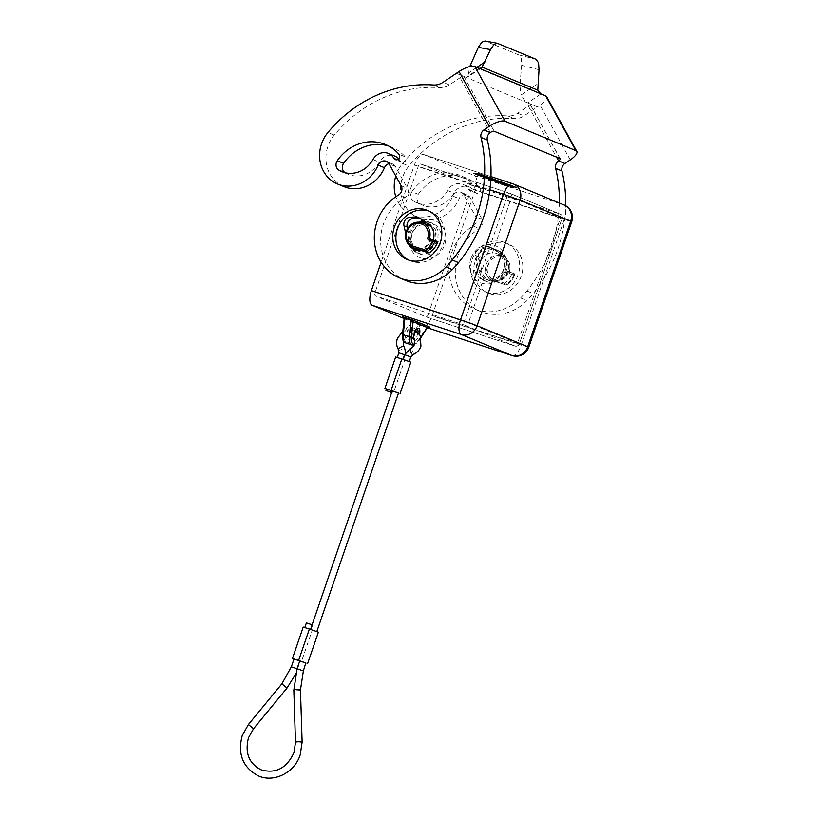 <?xml version="1.0" encoding="UTF-8"?>
<svg xmlns="http://www.w3.org/2000/svg" width="819" height="819" viewBox="0 0 819 819"><rect width="100%" height="100%" fill="white"/><g stroke="black" fill="none" stroke-linecap="round" stroke-linejoin="round"><path stroke-width="0.61" stroke-dasharray="4.09 3.07" d="M411.926 191.687A43.161 39.322 112.5 0 1 460.124 175.481A43.161 39.322 112.5 0 1 473.577 185.186A3.317 3.02 112.5 0 1 470.004 190.571A3.317 3.02 112.5 0 1 468.622 189.343A13.278 12.101 -67.5 0 0 463.104 184.408A13.278 12.101 -67.5 0 0 447.594 190.489A26.566 24.201 112.5 0 1 416.574 202.641A26.566 24.201 112.5 0 1 413.482 201.064L419.799 203.685A6.644 6.05 112.5 0 1 417.076 199.498A6.644 6.05 112.5 0 1 418.253 194.308L411.926 191.687A6.644 6.05 -67.5 0 0 410.749 196.877A6.644 6.05 -67.5 0 0 413.482 201.064M419.799 203.685A26.566 24.201 -67.5 0 0 422.901 205.272A26.566 24.201 -67.5 0 0 453.921 193.11A13.278 12.101 112.5 0 1 469.43 187.029A13.278 12.101 112.5 0 1 474.948 191.963A3.317 3.02 -67.5 0 0 479.873 192.158A3.317 3.02 -67.5 0 0 479.903 187.807A43.161 39.322 -67.5 0 0 466.441 178.102A43.161 39.322 -67.5 0 0 418.253 194.308M499.61 253.521A14.609 13.309 112.5 0 1 505.067 261.671A14.609 13.309 112.5 0 1 500.501 276.412A14.609 13.309 112.5 0 1 486.332 279.392A14.609 13.309 112.5 0 1 478.777 270.127L477.108 262.684A16.605 15.121 112.5 0 1 477.549 261.179A16.605 15.121 112.5 0 1 493.622 249.519L502.774 254.832A14.609 13.309 112.5 0 1 508.23 262.981A14.609 13.309 112.5 0 1 507.739 271.355L508.538 271.744A13.943 12.705 112.5 0 1 495.864 281.552L506.04 285.002L506.715 283.865L506.551 284.93A0.665 0.604 112.5 0 1 506.04 285.002L506.449 284.756M560.216 158.743L529.995 103.952A3.317 1.106 151.1 0 1 529.873 104.658A3.317 1.106 151.1 0 1 528.357 106.081L531.029 104.279L537.356 106.9L523.986 115.878A16.8 15.305 112.5 0 1 514.312 118.56A132.811 120.987 -67.5 0 0 408.896 166.062A33.2 30.242 -67.5 0 0 418.54 217.578A33.2 30.242 -67.5 0 0 453.613 207.75A33.2 30.242 -67.5 0 0 459.121 198.679A6.644 6.05 112.5 0 1 467.229 194.891A6.644 6.05 112.5 0 1 470.034 197.43L482.125 219.359A6.644 6.05 112.5 0 1 479.463 228.655A46.478 42.342 -67.5 0 0 455.282 272.123A46.478 42.342 -67.5 0 0 480.446 311.455A46.478 42.342 -67.5 0 0 517.035 308.384A46.478 42.342 -67.5 0 0 526.934 300.604A99.611 90.735 -67.5 0 0 533.2 293.571A132.811 120.987 -67.5 0 0 565.642 205.733M559.316 203.01A132.811 120.987 112.5 0 1 526.873 290.95A99.611 90.735 112.5 0 1 520.608 297.973A46.478 42.342 112.5 0 1 510.708 305.763A46.478 42.342 112.5 0 1 474.119 308.835A46.478 42.342 112.5 0 1 448.955 269.502A46.478 42.342 112.5 0 1 473.136 226.024A6.644 6.05 -67.5 0 0 475.798 216.728L463.708 194.809A6.644 6.05 -67.5 0 0 460.913 192.27A6.644 6.05 -67.5 0 0 452.794 196.048A33.2 30.242 112.5 0 1 447.287 205.129A33.2 30.242 112.5 0 1 412.213 214.957A33.2 30.242 112.5 0 1 395.833 196.765M405.804 280.497A46.478 42.342 112.5 0 1 380.63 241.165A46.478 42.342 112.5 0 1 404.821 197.696A6.644 6.05 -67.5 0 0 407.483 188.401L395.393 166.472A6.644 6.05 -67.5 0 0 392.588 163.933A6.644 6.05 -67.5 0 0 388.984 163.698M343.898 186.619A33.2 30.242 112.5 0 1 334.254 135.104A132.811 120.987 112.5 0 1 439.67 87.613A16.8 15.305 -67.5 0 0 449.344 84.92L460.043 77.744A3.317 1.106 -28.9 0 1 462.305 76.628A3.317 1.106 -28.9 0 1 463.974 76.474L466.113 77.355L467.895 76.894L469.789 66.564M407.483 228.532L410.462 241.789A14.609 13.309 -67.5 0 0 413.4 247.707M416.472 250.286A14.609 13.309 -67.5 0 0 418.007 251.054A14.609 13.309 -67.5 0 0 432.176 248.085A14.609 13.309 -67.5 0 0 436.752 233.333A14.609 13.309 -67.5 0 0 431.296 225.184L422.256 219.144A6.644 6.05 -67.5 0 0 421.304 218.642A6.644 6.05 -67.5 0 0 419.697 218.243M409.398 245.311A14.609 13.309 112.5 0 1 407.299 240.479L405.671 233.231M433.169 240.192A14.609 13.309 112.5 0 1 433.097 240.397A14.609 13.309 112.5 0 1 421.416 250.542M398.699 158.814A13.278 12.101 112.5 0 1 400.307 161.005A3.317 3.02 -67.5 0 0 405.231 161.2A3.317 3.02 -67.5 0 0 405.262 156.849A43.161 39.322 -67.5 0 0 391.799 147.144A43.161 39.322 -67.5 0 0 388.575 145.987M479.473 68.366L466.113 77.355L527.62 102.866L524.344 100.307L521.13 94.953L537.796 83.733M480.917 68.366L467.895 76.894M539.035 69.707L521.662 65.305L521.201 58.456L518.673 54.883L485.032 40.991M395.792 176.044A33.2 30.242 112.5 0 1 402.569 163.442A132.811 120.987 112.5 0 1 507.985 115.94A16.8 15.305 -67.5 0 0 517.659 113.257L531.019 104.259L537.346 106.879L540.028 105.108A13.278 4.433 151.1 0 0 546.099 99.406A13.278 4.433 151.1 0 0 546.59 96.591M529.995 103.952A3.317 1.106 151.1 0 0 529.76 103.757L527.62 102.866L540.98 93.878M411.762 233.896A16.605 15.121 112.5 0 1 432.493 223.28A16.605 15.121 112.5 0 1 440.52 243.325A16.605 15.121 112.5 0 1 419.778 253.941A16.605 15.121 112.5 0 1 411.762 233.896M422.942 220.403A19.922 18.151 112.5 0 1 441.144 225.092A19.922 18.151 112.5 0 1 444.656 244.799A19.922 18.151 112.5 0 1 420.956 257.975A19.922 18.151 112.5 0 1 410.155 233.476A19.922 18.151 112.5 0 1 419.359 222.051M424.099 221.181A16.605 15.121 112.5 0 1 425.307 221.181A16.605 15.121 -67.5 0 1 429.965 222.225A16.605 15.121 -67.5 0 1 437.981 242.281A16.605 15.121 -67.5 0 1 417.25 252.897A16.605 15.121 -67.5 0 1 408.794 234.347A16.605 15.121 112.5 0 1 409.234 232.842A16.605 15.121 112.5 0 1 419.574 222.062M408.712 260.063A26.566 24.201 -67.5 0 0 410.268 260.79A26.566 24.201 -67.5 0 0 411.844 261.374A26.566 24.201 -67.5 0 0 443.14 244.666A26.566 24.201 -67.5 0 0 430.62 211.712A26.566 24.201 -67.5 0 0 429.043 211.128A26.566 24.201 -67.5 0 0 429.013 211.118M430.743 238.841A13.278 12.101 112.5 0 1 430.559 239.445A13.278 12.101 112.5 0 1 414.752 248.229M418.519 249.826A13.278 12.101 112.5 0 1 412.111 233.794A13.278 12.101 112.5 0 1 428.695 225.297M431.122 226.689A13.278 12.101 112.5 0 1 435.114 241.339A13.278 12.101 112.5 0 1 421.222 250.563M503.767 269.564A16.605 15.121 112.5 0 1 483.026 280.18A16.605 15.121 112.5 0 1 475.02 260.135A16.605 15.121 112.5 0 1 495.761 249.519A16.605 15.121 112.5 0 1 503.767 269.564M470.874 258.661A19.922 18.151 -67.5 0 0 481.674 283.159A19.922 18.151 -67.5 0 0 505.384 269.983A19.922 18.151 -67.5 0 0 494.584 245.485A19.922 18.151 -67.5 0 0 470.874 258.661M506.306 270.608A16.605 15.121 112.5 0 1 485.565 281.234A16.605 15.121 112.5 0 1 477.108 262.684L475.46 255.374A6.644 6.05 112.5 0 1 481.49 246.908L487.131 246.56A6.644 6.05 112.5 0 1 489.619 246.969A6.644 6.05 112.5 0 1 490.571 247.481L493.622 249.519A16.605 15.121 112.5 0 1 498.29 250.563A16.605 15.121 112.5 0 1 506.306 270.608M489.649 293.642A26.566 24.201 -67.5 0 0 520.945 276.935A26.566 24.201 -67.5 0 0 508.425 243.98A26.566 24.201 -67.5 0 0 506.848 243.397A26.566 24.201 -67.5 0 0 475.563 260.104A26.566 24.201 -67.5 0 0 488.073 293.059A26.566 24.201 -67.5 0 0 489.649 293.642M486.486 292.332A26.566 24.201 -67.5 0 0 517.782 275.624A26.566 24.201 -67.5 0 0 505.262 242.67A26.566 24.201 -67.5 0 0 503.685 242.086A26.566 24.201 -67.5 0 0 472.399 258.794A26.566 24.201 -67.5 0 0 484.909 291.738A26.566 24.201 -67.5 0 0 486.486 292.332M508.169 270.956A0.665 0.604 -67.5 0 0 508.507 271.724L509.766 272.256A0.665 0.604 -67.5 0 1 509.438 271.478L508.773 271.376A11.957 10.893 -67.5 0 0 501.873 257.135A11.957 10.893 -67.5 0 0 487.899 265.121A11.957 10.893 -67.5 0 0 494.379 279.822A1.331 0.543 -71.8 0 1 493.929 280.651A1.331 0.543 -71.8 0 1 493.458 280.876A13.278 12.101 112.5 0 1 492.659 280.579A13.278 12.101 112.5 0 1 486.24 264.537A13.278 12.101 112.5 0 1 502.835 256.04A13.278 12.101 112.5 0 1 509.438 271.478L508.169 270.956A13.278 12.101 112.5 0 1 507.985 271.56A13.278 12.101 112.5 0 1 492.178 280.344L506.04 285.002L503.9 283.824A0.665 0.604 112.5 0 1 503.388 283.896M503.429 269.666A13.278 12.101 112.5 0 1 486.834 278.163A13.278 12.101 112.5 0 1 480.425 262.121A13.278 12.101 112.5 0 1 497.02 253.634A13.278 12.101 112.5 0 1 503.429 269.666M508.507 271.724A0.665 0.604 -67.5 0 0 508.538 271.744L509.807 272.266A1.331 0.543 -71.8 0 1 510.042 272.778A1.331 0.543 -71.8 0 1 509.879 273.73A1.996 1.812 112.5 0 1 508.773 271.376M497.01 253.624L502.835 256.04C508.845 259.152 511.087 264.312 509.541 271.539L509.766 272.256A0.665 0.604 -67.5 0 0 509.807 272.266L514.414 273.771L511.752 272.676A0.665 0.604 112.5 0 1 512.11 273.515L514.762 274.611L513.882 275.041L514.414 273.771A0.665 0.604 112.5 0 1 514.762 274.611L513.882 275.041L509.879 273.73M418.918 324.15L419.072 323.577L420.352 324.662L419.942 325.901L411.998 338.38A1.331 0.635 32.5 0 1 411.118 337.878A1.331 0.635 32.5 0 1 410.626 337.193L418.918 324.15A1.331 0.819 -177.5 0 0 420.352 324.662L429.525 327.016M403.767 317.588L404.248 318.775L402.733 333.917A11.957 4.914 108.2 0 0 404.74 341.206A11.957 4.914 108.2 0 0 410.626 337.193M404.084 318.99A1.331 0.573 -174.3 0 1 404.248 318.775L418.57 324.713A1.331 0.635 -147.5 0 0 419.062 325.389A1.331 0.635 -147.5 0 0 419.942 325.901M411.947 344.973A13.278 5.467 108.2 0 0 418.325 340.458L426.269 327.969A1.331 0.635 -147.5 0 0 427.016 327.999M426.269 327.969L427.62 327.211M404.064 318.509L422.768 326.259A13.278 5.467 108.2 0 0 422.921 326.32A13.278 5.467 108.2 0 0 432.125 315.806L475.122 190.203A13.278 5.467 108.2 0 0 474.365 175.553L423.761 154.556A13.278 5.467 108.2 0 0 423.597 154.504A13.278 5.467 108.2 0 0 414.404 165.018L381.122 262.234M506.705 284.92C510.452 282.432 513.165 279.033 514.844 274.723L514.445 273.792L507.739 271.355A14.609 13.309 112.5 0 1 496.058 281.501A14.609 13.309 112.5 0 1 489.486 280.702A14.609 13.309 112.5 0 1 481.941 271.437L478.624 256.685A6.644 6.05 112.5 0 1 484.653 248.218L490.294 247.87A6.644 6.05 112.5 0 1 492.782 248.28A6.644 6.05 112.5 0 1 493.734 248.792L502.774 254.832M492.178 280.344L495.864 281.552M503.9 283.824A19.922 18.151 -67.5 0 0 512.11 273.515M494.471 280.978A13.943 12.705 -67.5 0 0 507.166 271.171M418.437 249.437A13.943 12.705 -67.5 0 0 431.132 239.629L429.811 239.087A0.665 0.604 112.5 0 0 429.852 239.107L431.111 239.629A0.665 0.604 112.5 0 1 430.835 239.424M437.111 241.718L432.524 240.213A13.943 12.705 112.5 0 1 419.83 250.02M431.132 239.629L432.524 240.213M489.332 179.341L511.435 186.671L494.881 181.47L488.39 179.064L489.332 179.341L489.547 178.716L488.605 178.44L511.65 186.046L489.547 178.716M508.22 184.951L508.005 185.575M502.201 182.975L501.986 183.599M499.324 182.033L499.109 182.657M493.304 180.057L493.089 180.682M481.306 175.716L495.178 180.231L481.306 175.716L481.521 175.082L495.393 179.596L481.521 175.082M479.668 174.478L514.762 187.295L510.032 187.07L474.948 174.242L479.668 174.478L479.883 173.843L514.977 186.671L514.762 187.295M514.977 186.671L510.247 186.435L510.032 187.07M510.247 186.435L475.163 173.618L474.948 174.242M475.163 173.618L479.883 173.843M478.409 173.945L516.42 187.848L511.302 187.592L473.29 173.7L478.409 173.945L478.624 173.321L473.505 173.065L511.517 186.967L516.635 187.213L478.624 173.321M516.635 187.213L516.42 187.848M511.517 186.967L511.302 187.592M473.505 173.065L473.29 173.7M479.248 175.143L513.011 186.752L478.316 174.877L479.248 175.143L479.463 174.519L513.226 186.118L479.463 174.519M499.467 181.194L499.252 181.818M491.973 179.832L512.223 186.712L477.487 174.836L499.426 182.105L484.121 177.088L491.973 179.832L492.188 179.197L484.336 176.464L500.573 181.757L478.634 174.478L512.438 186.087L492.188 179.197M488.134 178.03L487.919 178.665M487.295 177.59L487.08 178.225M484.336 176.464L484.121 177.088M428.327 314.23L471.334 188.636A3.317 1.362 108.2 0 0 471.14 184.971L420.536 163.984A3.317 1.362 108.2 0 0 420.495 163.964A3.317 1.362 108.2 0 0 418.192 166.595L375.194 292.188A3.317 1.362 108.2 0 0 375.389 295.854L425.993 316.84A3.317 1.362 108.2 0 0 426.034 316.861A3.317 1.362 108.2 0 0 428.327 314.23L517.465 343.468L560.462 217.864A3.317 1.362 108.2 0 0 560.278 214.199L509.674 193.212A3.317 1.362 108.2 0 0 509.633 193.202A3.317 1.362 108.2 0 0 507.33 195.833L464.332 321.427A3.317 1.362 108.2 0 0 464.516 325.092L515.12 346.079A3.317 1.362 108.2 0 0 515.161 346.099A3.317 1.362 108.2 0 0 517.465 343.468L519.338 344.011L562.08 218.284A3.317 3.02 -67.5 0 0 560.278 214.199L471.14 184.971M345.198 172.748A26.566 24.201 -67.5 0 0 348.259 174.314A26.566 24.201 -67.5 0 0 379.279 162.152A13.278 12.101 112.5 0 1 394.789 156.071M462.704 75.921L456.398 73.311L462.715 75.942M521.662 65.305L519.87 85.555L521.13 94.953M391.687 392.434L392.229 392.68L391.656 392.536M386.486 388.964L398.515 392.997M294.031 658.988L306.06 663.032M403.255 359.582L397.235 357.565L403.255 359.582M398.484 393.1L393.919 391.564L404.668 360.165L410.841 362.131M395.659 357.023L404.668 360.165M393.919 391.564L386.445 389.056M316.543 631.5L304.781 627.589L316.543 631.5M306.398 622.88L312.141 624.795M306.03 663.134L301.464 661.598L312.213 630.2L318.386 632.166M303.214 627.057L312.213 630.2M301.464 661.598L294.001 659.09M479.903 187.807L473.577 185.186M452.794 196.048L459.121 198.679M520.608 297.973L526.934 300.604M404.821 197.696L398.495 195.065M334.254 135.104L327.928 132.483M407.299 240.479L410.462 241.789M405.262 156.849L398.935 154.228M570.249 159.9L540.028 105.108M559.981 158.548L529.76 103.757M463.974 76.474L494.195 131.265M528.767 347.246L521.263 345.034L564.26 219.441L571.764 221.642M420.536 163.984L509.674 193.212A3.317 3.02 112.5 0 1 511.476 197.297L562.08 218.284L519.338 344.011C517.608 345.577 520.372 345.741 515.161 346.099L426.034 316.861M471.334 188.636L562.346 218.417C562.049 216.001 563.943 217.537 560.472 214.281L509.868 193.284L420.495 163.964M425.993 316.84L515.12 346.079A3.317 3.02 -67.5 0 0 519.072 343.888L468.468 322.891A3.317 3.02 112.5 0 1 464.516 325.092L375.389 295.854M375.194 292.188L468.468 322.891L511.476 197.297L418.192 166.595M422.88 222.881A13.278 12.101 -67.5 0 0 406.285 231.378M506.06 285.012L493.458 280.876A1.331 0.543 -71.8 0 1 493.447 280.866L486.834 278.163M417.966 332.514A4.975 2.047 -71.8 0 1 414.363 338.697M414.045 338.677A4.975 2.047 -71.8 0 1 413.994 338.656A4.975 2.047 -71.8 0 1 413.943 338.636A4.975 2.047 -71.8 0 1 413.626 333.21A4.975 2.047 -71.8 0 1 417.106 329.197A4.975 2.047 -71.8 0 1 417.147 329.207L410.78 327.119A4.975 2.047 108.2 0 0 407.299 331.142A4.975 2.047 108.2 0 0 407.616 336.558A4.975 2.047 108.2 0 0 407.678 336.589A4.975 2.047 108.2 0 0 411.148 332.565A4.975 2.047 108.2 0 0 410.841 327.139A4.975 2.047 108.2 0 0 410.78 327.119L410.708 327.088C412.745 325.409 408.22 339.086 407.606 336.568L414.015 338.667M414.926 340.346A6.306 2.6 108.2 0 0 419.43 334.244M410.114 325.512A6.306 2.6 -71.8 0 1 410.483 332.473A6.306 2.6 -71.8 0 1 406.029 337.438A6.306 2.6 -71.8 0 1 405.671 330.477A6.306 2.6 -71.8 0 1 410.114 325.512M420.976 337.315L419.246 340.018A11.957 4.914 -71.8 0 1 414.619 344.154M405.62 342.905A13.278 5.467 -71.8 0 0 411.998 338.38L418.325 340.458A1.331 0.635 -147.5 0 0 419.072 340.489A1.331 0.635 -147.5 0 0 419.215 340.356A1.331 0.635 -147.5 0 0 419.246 340.018M402.641 316.769L419.011 323.566L429.791 327.098M514.762 274.611A19.922 18.151 112.5 0 1 506.551 284.93M494.379 279.822L506.715 283.865A18.591 16.933 -67.5 0 0 513.882 275.041M528.357 106.081L556.5 157.105M509.449 185.248L509.234 185.872M511.64 186.046L511.425 186.671L511.65 186.046M510.851 186.005L510.636 186.63M507.729 184.93L507.514 185.555L507.719 184.93M504.094 183.763L503.88 184.388M501.218 182.821L501.003 183.446M496.959 181.398L496.744 182.023M495.096 180.835L494.881 181.47M489.25 178.706L489.035 179.33M480.251 174.56L480.036 175.184M493.181 178.798L492.966 179.433M494.451 179.33L494.236 179.955M499.037 180.938L498.822 181.562M500.593 181.48L500.378 182.105M512.581 185.862L512.366 186.486M510.728 185.309L510.513 185.933M480.733 175.041L480.518 175.675M510.237 185.278L510.022 185.913M511.496 185.811L511.281 186.435M484.961 177.099L484.746 177.733M482.975 176.351L482.76 176.976M478.941 174.682L478.726 175.307M478.634 174.478L478.419 175.112M498.372 180.948L498.157 181.583M499.641 181.48L499.426 182.105M474.365 175.553L563.503 204.781L512.899 183.794L423.761 154.556M564.291 205.078A13.278 12.101 -67.5 0 0 563.503 204.781A13.278 5.467 108.2 0 1 564.26 219.441L475.122 190.203M512.315 355.63A13.278 5.467 108.2 0 0 521.263 345.034L432.125 315.806M414.404 165.018L489.864 189.773M490.264 132.545L460.043 77.744M518.673 54.883L536.046 59.285M497.757 43.407L485.554 41.145M476.945 67.312L468.386 73.086M519.87 85.555L470.413 65.049M372.952 159.531L379.279 162.152M397.205 159.715L400.307 161.005M419.093 217.834L422.256 219.144M428.132 223.874L431.296 225.184M395.393 166.472L389.066 163.851M439.67 87.613L433.343 84.981M449.344 84.92L443.018 82.299M401.156 185.77L407.483 188.401M517.659 113.257L523.986 115.878M447.594 190.489L453.921 193.11M463.708 194.809L470.034 197.43M482.125 219.359L475.798 216.728M473.136 226.024L479.463 228.655M526.873 290.95L533.2 293.571M507.985 115.94L514.312 118.56M402.569 163.442L408.896 166.062M484.653 248.218L481.49 246.908M490.294 247.87L487.131 246.56M478.624 256.685L475.46 255.374M481.941 271.437L478.777 270.127M493.734 248.792L490.571 247.481M468.622 189.343L474.948 191.963M398.843 352.846L404.596 354.74M398.597 349.908A3.317 1.147 147.9 0 0 398.822 350.092A3.317 1.147 147.9 0 0 402.354 348.904A3.317 1.147 147.9 0 0 404.217 346.386M412.95 354.647A3.317 1.034 69 0 0 412.889 351.617A3.317 1.034 69 0 0 410.892 348.464A3.317 1.034 69 0 0 410.575 348.444M410.882 356.889L404.586 354.76M303.378 670.884L297.092 668.734M300.471 690.018A3.317 0.614 -1.8 0 1 297.809 690.704A3.317 0.614 -1.8 0 1 294.082 690.448A3.317 0.614 -1.8 0 1 293.837 690.233M248.413 724.518L253.542 728.736M302.129 742.209A3.317 0.614 -1.8 0 1 299.467 742.894A3.317 0.614 -1.8 0 1 295.751 742.649A3.317 0.614 -1.8 0 1 295.495 742.423M281.869 683.845L286.998 688.062M291.339 666.84L297.358 668.857M418.007 251.054L414.844 249.744M429.965 222.225L432.493 223.28M407.104 259.469L410.268 260.79M485.565 281.234L483.036 280.18M508.425 243.98L505.262 242.67M421.038 337.5L419.215 340.356L414.291 344.932M402.508 316.718L419.021 323.566L429.852 327.119M427.805 327.231L427.16 327.876M484.909 291.738L488.073 293.059M495.751 249.508L498.28 250.563M430.62 211.712L427.457 210.401M417.25 252.897L419.778 253.941M504.013 184.459L504.228 183.825M497.379 182.279L497.594 181.654M488.39 179.064L488.605 178.44M479.095 174.908L479.31 174.283M495.178 180.231L495.393 179.596M513.011 186.752L513.226 186.118M478.316 174.877L478.531 174.242M512.223 186.712L512.438 186.087M482.545 176.935L482.76 176.3M477.487 174.836L477.702 174.201M500.358 182.381L500.573 181.757M423.597 154.504L490.95 176.587M341.933 171.683L348.259 174.314M391.799 147.144L385.473 144.523M401.689 162.234L395.362 159.613M421.304 218.642L418.14 217.332M392.588 163.933L386.271 161.312M416.574 202.641L422.901 205.272M480.446 311.455L474.119 308.835M418.54 217.578L412.213 214.957M460.913 192.27L467.229 194.891M489.486 280.702L486.332 279.392M489.619 246.969L492.782 248.28M476.33 193.192L470.004 190.571M469.43 187.029L463.104 184.408M466.441 178.102L460.124 175.481M403.521 359.715L405.661 352.518M415.653 330.733L414.25 330.047L402.856 331.286M403.511 341.093L403.675 340.561C407.166 334.961 407.749 335.759 411.711 336.179L413.769 337.756M295.413 674.549L300.317 661.148M392.229 392.68L392.762 391.113M311.066 629.75L312.674 625.03"/><path stroke-width="1.23" d="M480.917 68.356L481.603 67.67L479.77 68.468A13.278 3.225 -124 0 1 479.473 68.366L474.805 66.421A13.278 4.433 151.1 0 0 468.099 67.045A13.278 4.433 151.1 0 0 459.06 71.519L443.018 82.299A16.8 15.305 112.5 0 1 433.343 84.981A132.811 120.987 -67.5 0 0 327.928 132.483A33.2 30.242 -67.5 0 0 337.571 183.999A33.2 30.242 -67.5 0 0 372.645 174.171A33.2 30.242 -67.5 0 0 378.153 165.09A6.644 6.05 112.5 0 1 386.271 161.312A6.644 6.05 112.5 0 1 389.066 163.851L401.156 185.77A6.644 6.05 112.5 0 1 398.495 195.065A46.478 42.342 -67.5 0 0 374.314 238.544A46.478 42.342 -67.5 0 0 399.477 277.876A46.478 42.342 -67.5 0 0 436.066 274.805A46.478 42.342 -67.5 0 0 445.966 267.025A99.611 90.735 -67.5 0 0 452.231 259.992A132.811 120.987 -67.5 0 0 481.009 137.408A6.644 6.05 112.5 0 1 483.937 129.914L489.281 126.321A13.278 4.433 -28.9 0 1 498.321 121.847A13.278 4.433 -28.9 0 1 505.026 121.222L575.87 150.604A13.278 4.433 -28.9 0 1 576.811 151.382A13.278 4.433 -28.9 0 1 576.32 154.197A13.278 4.433 -28.9 0 1 570.249 159.9L564.905 163.493A6.644 6.05 112.5 0 0 561.977 170.997A132.811 120.987 -67.5 0 1 565.642 205.733M556.5 157.105L558.578 160.872A3.317 1.106 151.1 0 0 560.094 159.449A3.317 1.106 151.1 0 0 560.216 158.743A3.317 1.106 151.1 0 0 559.981 158.548L494.195 131.265A3.317 1.106 151.1 0 0 492.526 131.419A3.317 1.106 151.1 0 0 490.264 132.545A6.644 6.05 -67.5 0 0 487.336 140.039A132.811 120.987 112.5 0 1 458.558 262.623A99.611 90.735 112.5 0 1 452.293 269.646A46.478 42.342 112.5 0 1 442.393 277.436A46.478 42.342 112.5 0 1 405.804 280.497L399.477 277.876M388.984 163.698A6.644 6.05 -67.5 0 0 384.48 167.721A33.2 30.242 112.5 0 1 378.972 176.791A33.2 30.242 112.5 0 1 343.898 186.619L337.571 183.999M413.4 247.707A14.609 13.309 -67.5 0 0 416.472 250.286M406.285 231.378A13.278 12.101 -67.5 0 0 412.704 247.42A13.278 12.101 -67.5 0 0 413.493 247.707L421.416 250.542A14.609 13.309 112.5 0 1 414.844 249.744A14.609 13.309 112.5 0 1 409.398 245.311M405.671 233.231L403.982 225.727A6.644 6.05 112.5 0 1 410.012 217.26L415.642 216.912A6.644 6.05 112.5 0 1 418.14 217.332A6.644 6.05 112.5 0 1 419.093 217.834L428.132 223.874A14.609 13.309 112.5 0 1 433.589 232.023A14.609 13.309 112.5 0 1 433.169 240.192M337.285 160.729A43.161 39.322 112.5 0 1 385.473 144.523A43.161 39.322 112.5 0 1 398.935 154.228A3.317 3.02 112.5 0 1 395.362 159.613A3.317 3.02 112.5 0 1 393.98 158.384A13.278 12.101 -67.5 0 0 388.462 153.45A13.278 12.101 -67.5 0 0 372.952 159.531A26.566 24.201 112.5 0 1 341.933 171.683A26.566 24.201 112.5 0 1 338.841 170.106L345.157 172.727A6.644 6.05 112.5 0 1 342.434 168.54A6.644 6.05 112.5 0 1 343.611 163.35L337.285 160.729A6.644 6.05 -67.5 0 0 336.107 165.919A6.644 6.05 -67.5 0 0 338.841 170.106M497.235 43.253L485.032 40.991L481.869 42.138L478.316 47.328L490.53 49.59L494.072 44.39L497.235 43.253L536.046 59.285L538.574 62.848L539.035 69.707L537.796 90.192L540.663 93.724A13.278 3.225 56 0 0 540.98 93.878L545.649 95.813L575.87 150.604M419.359 222.051A19.922 18.151 112.5 0 1 422.942 220.403M419.574 222.062A16.605 15.121 112.5 0 1 424.099 221.181M408.681 260.053A26.566 24.201 112.5 0 1 407.104 259.469A26.566 24.201 112.5 0 1 394.594 226.525A26.566 24.201 112.5 0 1 425.88 209.818A26.566 24.201 112.5 0 1 427.457 210.401A26.566 24.201 112.5 0 1 439.977 243.356A26.566 24.201 112.5 0 1 408.681 260.053M429.013 211.118A26.566 24.201 -67.5 0 0 398.095 226.976A26.566 24.201 -67.5 0 0 408.712 260.063M421.416 250.542L428.746 252.938A0.665 0.604 -67.5 0 0 429.248 252.866A19.922 18.151 -67.5 0 0 437.469 242.557A0.665 0.604 -67.5 0 0 437.111 241.718L434.531 240.643M430.835 239.424A0.665 0.604 112.5 0 1 430.743 238.841L429.484 238.319A13.278 12.101 -67.5 0 0 422.88 222.881L428.695 225.297A13.278 12.101 112.5 0 1 431.122 226.689M429.248 252.866L426.597 251.771L425.747 250.286L426.085 251.842L413.493 247.707A1.331 0.543 -71.8 0 1 413.257 247.195A1.331 0.543 -71.8 0 1 413.411 246.243A11.957 10.893 112.5 0 1 406.93 231.542A11.957 10.893 112.5 0 1 420.905 223.556A11.957 10.893 112.5 0 1 427.805 237.786A1.996 1.812 -67.5 0 0 428.91 240.151A1.331 0.543 -71.8 0 1 429.371 239.322A1.331 0.543 -71.8 0 1 429.832 239.097L434.49 240.632L432.913 241.462L434.807 241.451A0.665 0.604 -67.5 0 0 434.49 240.632L434.49 240.632A0.665 0.604 -67.5 0 0 434.459 240.612L437.151 241.728M429.525 327.016L427.19 327.539L412.878 321.601A1.331 0.573 -174.3 0 1 412.08 321.806A1.331 0.573 -174.3 0 1 411.077 321.672L409.551 336.824A1.331 0.573 5.7 0 0 410.565 336.957A1.331 0.573 5.7 0 0 411.363 336.752L413.288 320.239L411.517 320.393L403.767 317.588M427.016 327.999A1.331 0.635 -147.5 0 0 427.16 327.876L427.16 327.876A1.331 0.635 -147.5 0 0 427.19 327.539L420.976 337.315M405.62 342.905L411.947 344.973A13.278 5.467 108.2 0 1 411.793 344.922A13.278 5.467 108.2 0 1 409.551 336.824L403.235 334.746A1.331 0.573 -174.3 0 1 402.61 334.347A1.331 0.573 -174.3 0 1 402.559 334.162C402.405 342.547 403.88 341.185 405.385 342.813L405.62 342.905A13.278 5.467 -71.8 0 1 405.466 342.844A13.278 5.467 -71.8 0 1 403.235 334.746L404.75 319.594A1.331 0.573 -174.3 0 1 404.125 319.195A1.331 0.573 -174.3 0 1 404.074 319.021A1.331 0.573 -174.3 0 1 404.084 318.99L402.559 334.162A1.331 0.573 -174.3 0 1 402.641 333.998M404.75 319.594L404.023 317.977M429.852 327.119L427.856 327.088M412.95 320.905A1.331 0.758 -145.3 0 1 411.517 320.393L411.077 321.672M427.62 327.211L421.038 337.5M381.122 262.234L371.396 290.622A13.278 5.467 108.2 0 0 372.164 305.272L404.064 318.509M395.833 196.765A33.2 30.242 112.5 0 1 395.792 176.044M564.905 163.493L558.578 160.872A6.644 6.05 -67.5 0 0 555.651 168.366A132.811 120.987 112.5 0 1 559.316 203.01M421.222 250.563A13.278 12.101 112.5 0 1 418.519 249.826L412.704 247.42C406.47 244.134 404.299 238.769 406.183 231.327C409.766 223.536 415.335 220.72 422.88 222.881M388.462 153.45L394.789 156.071A13.278 12.101 112.5 0 1 398.699 158.814M388.575 145.987A43.161 39.322 -67.5 0 0 343.611 163.35M419.697 218.243A6.644 6.05 -67.5 0 0 418.806 218.223L413.175 218.571A6.644 6.05 -67.5 0 0 407.145 227.037L407.483 228.532M576.811 151.382L546.59 96.591A13.278 4.433 151.1 0 0 545.649 95.813M490.53 49.59L482.063 67.076L537.796 90.192M469.789 66.564L478.316 47.328M481.603 67.67L482.063 67.076M391.656 392.536L385.944 390.53L391.687 392.434M303.378 670.884L305.794 662.899L299.785 660.882L297.092 668.734L303.378 670.884L300.471 690.018L302.129 742.209A3.317 0.614 -1.8 0 0 301.883 741.994A3.317 0.614 -1.8 0 0 298.157 741.738A3.317 0.614 -1.8 0 0 295.495 742.423L293.939 752.671C286.681 768.304 275.716 774.016 261.026 769.799C248.904 763.451 244.717 752.804 248.464 737.847L253.542 728.736L248.413 724.518L281.869 683.845L286.998 688.062L295.413 674.549M400.092 393.529L410.841 362.131L401.832 358.988L391.083 390.387L398.484 393.1M401.832 358.988L395.659 357.023L384.91 388.421L391.083 390.387M386.445 389.056L384.91 388.421M316.851 631.531L398.515 392.997L386.486 388.964L385.944 390.53M307.637 663.564L318.386 632.166L309.387 629.023L298.628 660.421L306.03 663.134M309.387 629.023L303.214 627.057L292.465 658.456L298.628 660.421M294.001 659.09L292.465 658.456M299.774 660.902L294.031 658.988L291.339 666.84L281.869 683.845M312.141 624.795L306.398 622.88L304.811 627.497M505.026 121.222L474.805 66.421M470.147 323.136L477.098 325.727L520.096 200.123L503.531 194.257L460.534 319.85L470.147 323.136M521.293 354.484A13.278 12.101 -67.5 0 0 527.702 346.713L477.098 325.727A13.278 12.101 112.5 0 1 470.69 333.497A13.278 12.101 112.5 0 1 461.292 334.51L511.895 355.497A13.278 12.101 -67.5 0 0 521.293 354.484M571.764 221.642L570.7 221.12L527.702 346.713L528.767 347.246L571.764 221.642A13.278 13.278 0 0 0 564.291 205.078A13.278 12.101 -67.5 0 1 570.372 211.128A13.278 12.101 -67.5 0 1 570.7 221.12L520.096 200.123A13.278 12.101 112.5 0 0 519.768 190.141A13.278 12.101 112.5 0 0 513.687 184.091L564.291 205.078M434.418 240.602L429.852 239.107A1.331 0.543 -71.8 0 0 429.832 239.097L429.811 239.087A0.665 0.604 112.5 0 1 429.484 238.319L427.805 237.786M428.746 252.938L426.085 251.842A0.665 0.604 -67.5 0 0 426.597 251.771A19.922 18.151 -67.5 0 0 434.807 241.451L437.469 242.557M414.015 338.667L414.066 338.697C412.049 340.479 416.595 326.525 417.178 329.207L417.106 329.197A4.975 2.047 -71.8 0 1 417.168 329.218A4.975 2.047 -71.8 0 1 417.966 332.514M419.43 334.244A6.306 2.6 108.2 0 0 418.744 328.337A6.306 2.6 108.2 0 0 414.301 333.302A6.306 2.6 108.2 0 0 414.66 340.274A6.306 2.6 108.2 0 0 414.926 340.346M414.619 344.154A11.957 4.914 -71.8 0 1 413.37 344.041A11.957 4.914 -71.8 0 1 411.363 336.752M429.791 327.098L413.288 320.239L402.641 316.769M372.164 305.272L461.292 334.51A13.278 5.467 108.2 0 1 460.534 319.85L371.396 290.622M528.767 347.246A13.278 13.278 0 0 1 512.059 355.559L427.252 327.743L511.895 355.497A13.278 5.467 108.2 0 0 512.059 355.559A13.278 5.467 108.2 0 0 512.315 355.63M428.91 240.151L432.913 241.462A18.591 16.933 112.5 0 1 425.747 250.286L413.411 246.243M459.06 71.519L489.281 126.321M490.95 176.587L512.735 183.732A13.278 5.467 108.2 0 1 512.899 183.794A13.278 12.101 112.5 0 1 513.687 184.091A13.278 13.278 0 0 0 512.735 183.732A13.278 5.467 108.2 0 0 503.531 194.257L489.864 189.773M479.77 68.468L540.663 93.724M485.053 61.855L476.945 67.312M393.98 158.384L397.205 159.715M415.642 216.912L418.806 218.223M410.012 217.26L413.175 218.571M403.982 225.727L407.145 227.037M384.48 167.721L378.153 165.09M490.264 132.545L483.937 129.914M487.336 140.039L481.009 137.408M458.558 262.623L452.231 259.992M452.293 269.646L445.966 267.025M555.651 168.366L561.977 170.997M405.661 352.518L404.217 346.386A3.317 1.147 147.9 0 0 403.992 346.202A3.317 1.147 147.9 0 0 400.46 347.389A3.317 1.147 147.9 0 0 398.597 349.908C396.478 346.355 396.079 342.516 397.399 338.401L402.856 331.286M413.769 337.756L414.844 339.957L414.649 344.062C415.09 343.12 413.82 347.174 410.575 348.444A3.317 1.034 69 0 0 410.626 351.464A3.317 1.034 69 0 0 412.622 354.617A3.317 1.034 69 0 0 412.95 354.647L410.882 356.889L409.305 361.496M403.02 359.346L404.596 354.74L410.882 356.889M295.495 742.423L293.837 690.233A3.317 0.614 -1.8 0 1 296.498 689.547A3.317 0.614 -1.8 0 1 300.225 689.793A3.317 0.614 -1.8 0 1 300.471 690.018M404.586 354.76L398.843 352.846L397.266 357.463M297.358 668.857L291.339 666.84M411.947 344.973L414.291 344.932M402.498 316.707L404.084 319.021M302.129 742.209L300.225 754.821C294.697 772.491 274.16 782.984 258.487 775.931C242.854 767.608 237.428 754.197 242.189 735.697L248.413 724.518M253.542 728.736L286.998 688.062M392.229 390.847L310.565 629.381M293.837 690.233L297.092 668.734M404.596 354.74L410.575 348.444M415.653 330.733L420.27 335.667L420.935 346.212C419.451 350.256 416.789 353.061 412.95 354.647M403.675 340.561C403.214 344 403.398 345.946 404.217 346.386M398.597 349.908L398.843 352.846"/></g></svg>
